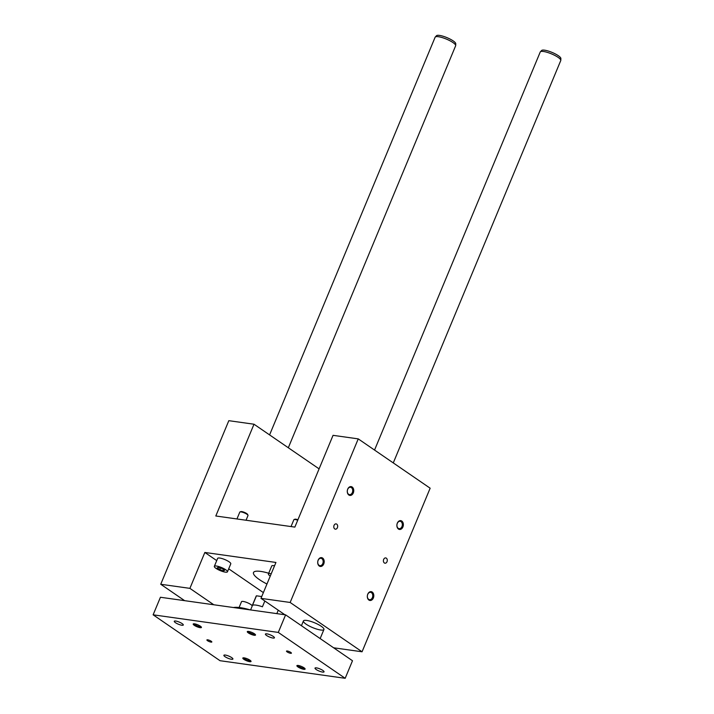 <?xml version="1.0" encoding="UTF-8"?>
<svg xmlns="http://www.w3.org/2000/svg" width="714" height="714" viewBox="0 0 714 714"><rect width="100%" height="100%" fill="white"/><g stroke="black" fill="none" stroke-linecap="round" stroke-linejoin="round"><path stroke-width="1.07" d="M260.985 598.359L290.152 602.464L358.241 438.878L333.054 435.335L294.855 527.102L215.806 515.99L254.006 424.223L228.819 420.68L160.73 584.266L189.897 588.363L204.847 552.457L275.934 562.453L260.985 598.359L284.895 614.763M222.036 568.549L224.615 570.316L223.473 570.852L219.751 569.629L217.181 567.862L218.323 567.318L222.036 568.549M246.044 520.238L247.999 515.535A4.445 1.035 -157.4 0 0 247.981 515.258A4.445 1.035 -157.4 0 0 246.937 514.259A4.445 1.035 -157.4 0 0 240.011 511.938A4.445 1.035 -157.4 0 0 239.797 512.116L236.95 518.962M247.981 515.258L247.615 514.446A3.775 0.884 -157.4 0 0 246.732 513.589A3.775 0.884 -157.4 0 0 240.841 511.626L240.011 511.938M297.72 520.22A4.445 1.035 -157.4 0 0 294.088 519.542A4.445 1.035 -157.4 0 0 293.873 519.721L291.026 526.566M297.916 519.765A3.775 0.884 -157.4 0 0 294.918 519.23L294.088 519.542M398.457 529.038A4.445 3.213 98 0 0 403.365 524.71A4.445 3.213 98 0 0 398.537 521.399A4.445 3.213 98 0 0 398.457 529.038M368.897 600.055A4.445 3.213 98 0 0 373.806 595.726A4.445 3.213 98 0 0 368.977 592.415A4.445 3.213 98 0 0 368.897 600.055M348.851 495.007A4.445 3.213 -82 0 1 348.923 487.367A4.445 3.213 -82 0 1 353.751 490.679A4.445 3.213 -82 0 1 348.851 495.007M319.283 566.032A4.445 3.213 -82 0 1 319.363 558.393A4.445 3.213 -82 0 1 324.192 561.704A4.445 3.213 -82 0 1 319.283 566.032M384.346 562.953A2.669 1.928 98 0 0 384.971 563.203A2.669 1.928 98 0 0 387.247 560.829A2.669 1.928 98 0 0 385.712 557.92A2.669 1.928 98 0 0 383.525 559.838A2.669 1.928 98 0 0 384.346 562.953M334.732 528.922A2.669 1.928 -82 0 1 333.911 525.807A2.669 1.928 -82 0 1 336.098 523.889A2.669 1.928 -82 0 1 337.642 526.798A2.669 1.928 -82 0 1 335.357 529.172A2.669 1.928 -82 0 1 334.732 528.922M290.152 602.464L362.06 651.784L430.149 488.206L358.241 438.878M333.59 647.785L362.06 651.784M320.64 629.998A11.112 2.597 22.6 0 1 309.073 625.937A11.112 2.597 22.6 0 1 303.414 620.957A11.112 2.597 22.6 0 1 314.669 622.822A11.112 2.597 22.6 0 1 323.933 629.489A11.112 2.597 22.6 0 1 320.64 629.998M227.463 571.816L230.783 563.837A7.113 1.66 -157.4 0 0 229.078 561.793A7.113 1.66 -157.4 0 0 222.125 558.589A7.113 1.66 -157.4 0 0 217.654 558.375L214.334 566.354A7.113 1.66 22.6 0 1 218.805 566.568A7.113 1.66 22.6 0 1 225.758 569.772A7.113 1.66 22.6 0 1 227.463 571.816A7.113 1.66 22.6 0 1 220.26 570.62A7.113 1.66 22.6 0 1 214.334 566.354M274.551 565.774A7.113 1.66 -157.4 0 0 271.731 565.979L268.41 573.958A7.113 1.66 22.6 0 1 271.222 573.753M266.956 584.016A24.446 5.712 22.6 0 1 253.497 572.53A24.446 5.712 22.6 0 1 268.714 573.235M204.847 552.457L216.726 560.606M228.712 568.826L263.377 592.611M189.897 588.363L213.807 604.767M160.73 584.266L184.649 600.67M254.006 424.223L319.096 468.866M270.249 576.1A7.113 1.66 22.6 0 1 268.41 573.958M223.473 570.852L223.901 569.826M219.751 569.629L220.43 568.014M397.296 523.38A3.722 2.695 -82 0 1 400.143 521.291A3.722 2.695 -82 0 1 402.294 525.352A3.722 2.695 -82 0 1 399.108 528.672A3.722 2.695 -82 0 1 398.233 528.324A3.722 2.695 -82 0 1 397.296 523.38M368.674 599.341A3.722 2.695 -82 0 1 367.728 594.396A3.722 2.695 -82 0 1 370.584 592.317A3.722 2.695 -82 0 1 372.735 596.377A3.722 2.695 -82 0 1 369.549 599.689A3.722 2.695 -82 0 1 368.674 599.341M352.35 492.553A3.722 2.695 98 0 0 350.538 487.269A3.722 2.695 98 0 0 347.477 489.947A3.722 2.695 98 0 0 348.628 494.293A3.722 2.695 98 0 0 349.494 494.641A3.722 2.695 98 0 0 352.35 492.553M322.79 563.569A3.722 2.695 98 0 0 320.97 558.286A3.722 2.695 98 0 0 317.917 560.963A3.722 2.695 98 0 0 319.06 565.309A3.722 2.695 98 0 0 319.934 565.658A3.722 2.695 98 0 0 322.79 563.569M285.6 614.861L160.436 597.261L153.126 614.816L220.019 660.7L345.183 678.3L352.493 660.745L285.6 614.861L278.29 632.417L153.126 614.816M250.596 609.943L252.167 606.159A5.774 1.348 -157.4 0 0 250.784 604.49A5.774 1.348 -157.4 0 0 245.134 601.893A5.774 1.348 -157.4 0 0 241.502 601.715L239.092 607.489M264.84 601.001L262.431 606.784A12.888 3.017 -157.4 0 0 252.453 605.383L256.442 595.806A12.888 3.017 22.6 0 0 256.192 596.119L252.149 605.82M233.514 607.543A31.113 7.274 22.6 0 1 250.15 609.881M269.589 434.906L435.129 37.226A11.112 2.597 22.6 0 1 435.254 37.039A11.112 2.597 22.6 0 1 438.423 36.717A11.112 2.597 22.6 0 1 452.979 42.563A11.112 2.597 22.6 0 1 455.693 45.544A11.112 2.597 22.6 0 1 455.648 45.767L288.313 447.758M435.254 37.039L436.513 35.7A10.469 2.445 22.6 0 1 443.376 36.325A10.469 2.445 22.6 0 1 453.203 40.912A10.469 2.445 22.6 0 1 455.755 43.715L455.693 45.544M374.547 450.061L540.239 52.006A11.112 2.597 22.6 0 1 540.364 51.819A11.112 2.597 22.6 0 1 543.533 51.497A11.112 2.597 22.6 0 1 558.098 57.352A11.112 2.597 22.6 0 1 560.802 60.324A11.112 2.597 22.6 0 1 560.758 60.547L393.271 462.913M540.364 51.819L541.623 50.48A10.469 2.445 22.6 0 1 548.495 51.105A10.469 2.445 22.6 0 1 558.312 55.692A10.469 2.445 22.6 0 1 560.874 58.494L560.802 60.324M243.742 657.817A3.722 0.866 -157.4 0 0 246.857 659.923A3.722 0.866 -157.4 0 0 250.552 660.655M249.962 660.2A4.445 1.035 22.6 0 1 251.007 661.2A4.445 1.035 22.6 0 1 246.526 660.727A4.445 1.035 22.6 0 1 243.037 657.88A4.445 1.035 22.6 0 1 249.962 660.2M304.628 668.259A3.722 0.866 22.6 0 1 302.138 667.974A3.722 0.866 22.6 0 1 298.729 666.367A3.722 0.866 22.6 0 1 297.818 665.421M297.961 666.947A4.445 1.035 -157.4 0 0 302.772 669.08A4.445 1.035 -157.4 0 0 305.083 668.804A4.445 1.035 -157.4 0 0 301.397 666.421A4.445 1.035 -157.4 0 0 297.113 665.484A4.445 1.035 -157.4 0 0 297.961 666.947M200.937 626.624A3.722 0.866 22.6 0 1 197.251 625.901A3.722 0.866 22.6 0 1 194.137 623.786M200.348 626.169A4.445 1.035 -157.4 0 0 193.423 623.857A4.445 1.035 -157.4 0 0 196.912 626.705A4.445 1.035 -157.4 0 0 201.393 627.169A4.445 1.035 -157.4 0 0 200.348 626.169M248.213 631.39A3.722 0.866 -157.4 0 0 249.115 632.336A3.722 0.866 -157.4 0 0 252.524 633.943A3.722 0.866 -157.4 0 0 255.014 634.228M248.356 632.916A4.445 1.035 22.6 0 1 247.499 631.462A4.445 1.035 22.6 0 1 251.792 632.39A4.445 1.035 22.6 0 1 255.469 634.773A4.445 1.035 22.6 0 1 253.158 635.049A4.445 1.035 22.6 0 1 248.356 632.916M211.183 641.217A2.669 0.625 -157.4 0 0 208.577 640.021A2.669 0.625 -157.4 0 0 206.899 639.94A2.669 0.625 -157.4 0 0 209.122 641.538A2.669 0.625 -157.4 0 0 211.826 641.984A2.669 0.625 -157.4 0 0 211.183 641.217M287.135 651.9A2.669 0.625 22.6 0 1 286.493 651.132A2.669 0.625 22.6 0 1 289.197 651.579A2.669 0.625 22.6 0 1 291.419 653.176A2.669 0.625 22.6 0 1 289.741 653.096A2.669 0.625 22.6 0 1 287.135 651.9M175.439 622.67A4.891 1.142 22.6 0 1 174.27 621.26A4.891 1.142 22.6 0 1 179.223 622.081A4.891 1.142 22.6 0 1 183.293 625.018A4.891 1.142 22.6 0 1 180.223 624.866A4.891 1.142 22.6 0 1 175.439 622.67M273.266 636.424A4.891 1.142 -157.4 0 0 268.482 634.219A4.891 1.142 -157.4 0 0 265.412 634.077A4.891 1.142 -157.4 0 0 269.481 637.004A4.891 1.142 -157.4 0 0 274.435 637.834A4.891 1.142 -157.4 0 0 273.266 636.424M225.053 656.693A4.891 1.142 -157.4 0 0 229.828 658.897A4.891 1.142 -157.4 0 0 232.907 659.049A4.891 1.142 -157.4 0 0 228.837 656.112A4.891 1.142 -157.4 0 0 223.884 655.282A4.891 1.142 -157.4 0 0 225.053 656.693M322.871 670.455A4.891 1.142 22.6 0 1 324.049 671.856A4.891 1.142 22.6 0 1 319.096 671.035A4.891 1.142 22.6 0 1 315.017 668.099A4.891 1.142 22.6 0 1 318.096 668.25A4.891 1.142 22.6 0 1 322.871 670.455M345.183 678.3L278.29 632.417M261.735 596.547L256.442 595.806M278.255 610.202L276.827 613.629M320.158 638.566L323.933 629.489M301.433 625.723L303.414 620.957"/></g></svg>

